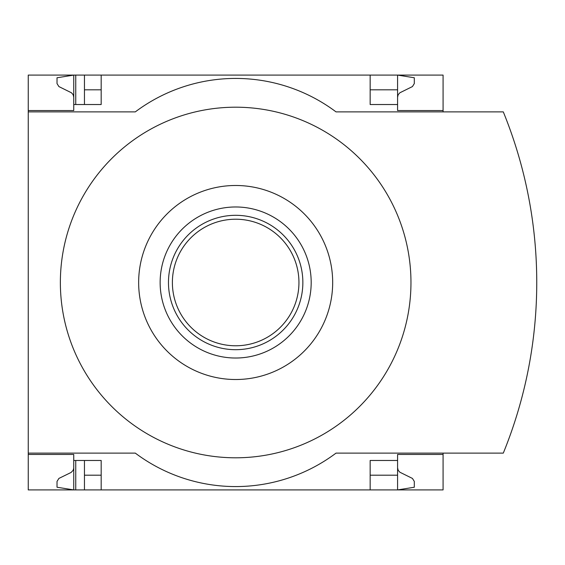<?xml version="1.0" encoding="UTF-8"?>
<svg xmlns="http://www.w3.org/2000/svg" width="565" height="565" viewBox="0 0 565 565"><rect width="100%" height="100%" fill="white"/><g stroke="black" fill="none" stroke-linecap="round" stroke-linejoin="round"><path stroke-width="0.85" d="M443.08 453.116L443.08 489.911L101.177 489.911L101.177 460.475L73.747 460.475L73.747 489.911L57.023 487.235L57.023 481.429L58.901 478.421L71.119 472.446L73.146 470.299L73.733 468.265L73.747 454.451L28.25 454.451L28.25 453.116L135.303 453.116A167.268 167.268 0 0 0 336.027 453.116L503.295 453.116A451.795 451.795 0 0 0 503.295 111.884L336.027 111.884A167.268 167.268 0 0 0 135.303 111.884L28.25 111.884L28.25 110.549L73.747 110.549L73.747 75.088L84.453 75.088L84.453 104.525M73.747 454.451L28.25 454.451L28.25 489.911L75.752 489.911L75.752 460.475M75.752 104.525L75.752 75.088M75.752 489.911L84.453 489.911L84.453 460.475M370.153 89.807L397.583 89.807L397.583 75.088L84.453 75.088M101.177 489.911L84.453 489.911M73.747 110.549L28.25 110.549L28.25 75.088L73.747 75.088L57.023 77.765L57.023 83.571L58.901 86.579L71.473 92.787L73.146 94.701L73.747 97.166M101.177 89.807L84.453 89.807M397.583 467.834L398.184 470.299L399.851 472.213L412.429 478.421L414.307 481.429L414.307 487.235L397.583 489.911L397.583 475.193L370.153 475.193M101.177 475.193L84.453 475.193M101.177 75.088L101.177 104.525L73.747 104.525M370.153 75.088L370.153 104.525L397.583 104.525L397.583 110.549L443.08 110.549L443.08 75.088L397.583 75.088L414.307 77.765L414.307 83.571L412.429 86.579L399.851 92.787L398.184 94.701L397.583 97.166M443.08 111.884L443.08 110.549M397.583 89.807L397.583 104.525M28.25 111.884L28.25 453.116M443.08 454.451L397.583 454.451L397.583 460.475L370.153 460.475L370.153 489.911M397.583 460.475L397.583 475.193M235.662 457.798A175.298 175.298 0 0 0 387.477 194.847A175.298 175.298 0 0 0 83.853 194.847A175.298 175.298 0 0 0 235.662 457.798M235.662 379.518A97.018 97.018 0 0 0 319.684 233.995A97.018 97.018 0 0 0 151.646 233.995A97.018 97.018 0 0 0 235.662 379.518M235.662 206.974A75.526 75.526 0 0 1 301.067 320.263A75.526 75.526 0 0 1 170.256 320.263A75.526 75.526 0 0 1 235.662 206.974M235.662 215.307A67.193 67.193 0 0 1 293.856 316.096A67.193 67.193 0 0 1 177.474 316.096A67.193 67.193 0 0 1 235.662 215.307M235.662 219.22A63.28 63.28 0 0 1 290.466 314.14A63.28 63.28 0 0 1 180.864 314.14A63.28 63.28 0 0 1 235.662 219.22"/></g></svg>
